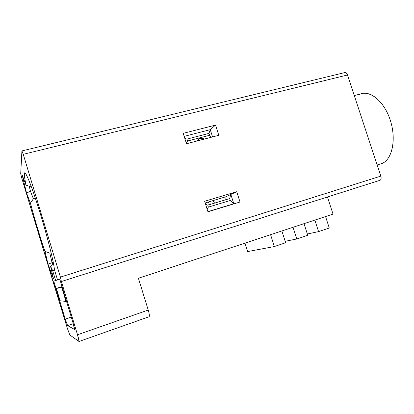 <?xml version="1.0" encoding="UTF-8"?>
<svg xmlns="http://www.w3.org/2000/svg" width="414" height="414" viewBox="0 0 414 414"><rect width="100%" height="100%" fill="white"/><g stroke="black" fill="none" stroke-linecap="round" stroke-linejoin="round"><path stroke-width="0.62" d="M203.015 138.535L201.535 139.818M212.801 200.671L214.612 203.103M354.275 95.577L360.967 93.843C370.985 90.133 385.118 102.636 390.723 121.623C396.446 140.563 391.83 159.928 381.786 163.556L381.465 163.675C392.084 160.239 396.741 139.394 390.143 119.791C383.69 100.126 368.429 88.829 358.747 94.863M380.093 180.261L61.412 281.51L77.506 334.755L148.233 310.055L138.411 278.234L333.022 214.1L327.458 196.986L61.396 281.52L60.403 277.101L380.839 176.105L347.491 74.996L23.241 154.308L60.403 277.101L23.241 154.308L21.906 151.017L20.7 173.792L21.735 177.994L67.42 328.504L69.764 334.936L78.976 341.472C79.281 341.348 78.789 339.107 77.506 334.755L61.396 281.52L60.403 277.101L380.839 176.105C381.413 178.217 381.165 179.604 380.093 180.261L380 180.297C381.144 179.697 381.423 178.305 380.839 176.105L347.491 74.996C346.678 72.947 345.695 72.186 344.536 72.714M50.544 266.202L53.572 279.036L48.014 264.096L44.966 251.319C39.785 236.151 34.942 220.108 30.434 203.202L26.553 193.033L22.175 175.091L26.051 185.136C22.03 166.563 25.549 169.352 34.543 195.806C43.532 222.121 53.81 260.608 54.405 269.566L57.489 279.766L59.73 278.948L72.978 322.729C74.235 327.008 74.732 329.249 74.468 329.451L67.606 325.585L65.241 319.147L53.758 281.127L55.621 280.449L52.671 270.689L50.544 266.202L52.671 270.689L54.57 270.099L52.671 270.689L55.621 280.449L53.758 281.127L65.241 319.147L71.275 317.108L65.241 319.147L67.606 325.585L74.541 329.425L72.978 322.729L59.73 278.948L57.489 279.766L59.761 279.046L57.489 279.766L54.405 269.566C53.836 262.217 47.455 236.761 39.915 212.413C32.38 188.028 25.725 171.215 24.581 172.886C24.017 173.776 24.509 177.86 26.051 185.136L30.538 186.735L31.273 186.543L30.538 186.735L26.051 185.136L22.175 175.091L26.553 193.033L30.434 203.202C34.942 220.108 39.785 236.151 44.966 251.319L49.835 253.151L51.129 252.763L49.835 253.151L44.966 251.319L48.014 264.096L52.055 262.693L49.835 253.151L52.055 262.693L53.251 262.326L48.014 264.096L53.572 279.036L50.544 266.202L53.432 263.232L50.544 266.202M240.016 202.016L207.963 211.771L204.645 201.261L236.736 191.708L240.016 202.016L207.963 211.771L204.645 201.261L236.736 191.708L240.016 202.016M215.539 125.106L218.789 135.306L186.502 143.746L183.216 133.344L215.539 125.106L218.789 135.306L186.502 143.746L183.216 133.344L215.539 125.106L210.11 129.701L215.539 125.106M149.118 316.731L149.009 316.772C149.661 316.337 149.402 314.097 148.233 310.055C149.33 313.812 149.625 316.037 149.118 316.731L79.053 341.472L69.764 334.936L67.42 328.504L52.599 280.221L21.735 177.994L20.7 173.792L21.932 150.919L23.241 154.308L347.491 74.996C346.797 73.174 345.913 72.367 344.831 72.564L21.932 150.919M209.287 204.521L208.48 201.96L209.287 204.521M59.813 279.212L53.758 281.127L59.813 279.212M59.787 279.129L55.621 280.449L59.787 279.129M380 180.297L325.973 197.457L327.458 196.986L333.022 214.1L138.411 278.234L148.233 310.055L77.506 334.755L79.053 341.472M73.252 323.65L67.606 325.585L73.252 323.65M61.774 287.487L56.371 288.403L62.043 286.586L56.371 288.403L61.774 287.487L65.997 301.444L60.108 300.771L56.371 288.403L60.108 300.771L65.997 301.444L61.774 287.487M325.559 216.563L329.275 228.011L318.583 231.617L314.852 220.088L318.583 231.617L307.338 233.982L318.583 231.617L329.275 228.011L325.559 216.563M304.011 223.663L307.752 235.276L296.776 238.976L293.014 227.286L296.776 238.976L285.189 241.3L296.776 238.976L307.752 235.276L304.011 223.663M281.872 230.96L285.65 242.733L274.368 246.542L270.575 234.681L274.368 246.542L247.665 251.572L244.984 243.116L247.665 251.572L274.368 246.542L285.65 242.733L281.872 230.96M66.488 301.283L65.997 301.444L66.488 301.283M35.366 198.234L33.394 198.767L30.434 203.202L33.394 198.767L30.45 191.221L29.265 186.269L30.45 191.221L32.747 190.611L30.45 191.221L26.553 193.033L30.45 191.221L33.394 198.767L35.366 198.234M225.77 199.75L225.961 196.738L230.727 194.518L225.961 196.738L205.178 202.948M230.841 194.461L236.736 191.708L230.841 194.461M208.206 205.028L210.793 203.817L211.062 204.169M204.319 139.088C202.13 137.96 200.278 138.038 198.751 139.316L200.821 137.567L197.437 140.889M196.671 141.091L198.751 139.316L196.666 141.081L186.497 143.741L196.671 141.091M52.599 264.116L52.055 262.693L52.599 264.116M212.563 136.936L210.255 129.665L208.977 133.401L186.926 139.109L187.532 141.024L209.577 135.29L208.977 133.401L209.577 135.29L211.461 137.22M207.916 211.621L233.796 203.75L230.277 200.485L233.796 203.75L230.789 194.285L229.672 198.58L230.277 200.485L208.387 207.088L207.103 209.039L208.387 207.088L230.277 200.485L229.672 198.58L207.776 205.158L208.387 207.088L207.776 205.158L205.629 204.371M186.279 143.042L187.532 141.024L186.926 139.109L184.82 138.426L186.926 139.109L208.977 133.401L210.255 129.665L184.168 136.366M377.164 164.974L381.786 163.556M24.581 172.886L24.866 172.814"/></g></svg>
